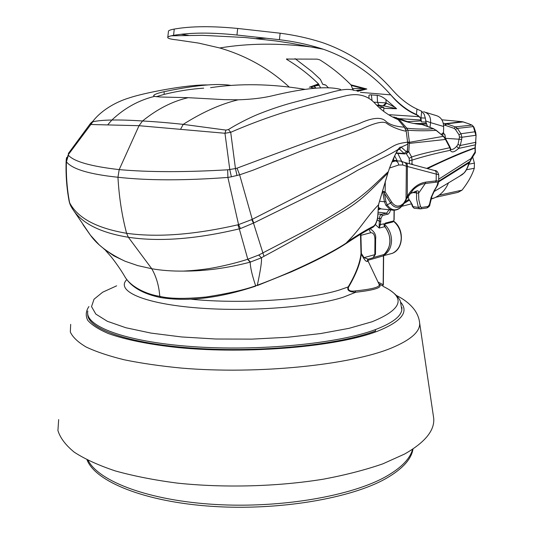<?xml version="1.0" encoding="UTF-8"?>
<svg xmlns="http://www.w3.org/2000/svg" width="534" height="534" viewBox="0 0 534 534"><rect width="100%" height="100%" fill="white"/><g stroke="black" fill="none" stroke-linecap="round" stroke-linejoin="round"><path stroke-width="0.8" d="M191.572 299.267C241.648 304.307 309.587 299.681 340.051 289.795L348.181 286.925C346.733 290.276 349.269 292.045 355.791 292.238C375.255 290.062 383.018 287.412 379.093 284.288M368.927 258.957L368.16 259.17L364.041 257.642L361.364 253.483L361.184 254.378C360.43 263.068 356.178 274.062 348.422 287.365L348.181 286.925C355.664 274.296 359.943 263.235 361.017 253.737L363.868 258.556C365.51 261.026 366.745 261.94 367.572 261.306L367.459 260.111M360.49 234.366L361.017 253.737L361.364 253.483L360.891 234.099M431.011 199.122L434.269 197.974C440.73 195.05 445.496 189.957 448.573 182.681M394.239 210.262L394.125 219.955L392.764 221.964M390.561 209.929L389.807 212.178L388.372 213.98L382.411 215.542L380.936 218.473L380.348 224.64L379.2 224.12L379.2 228.065L375.335 224.58M384.313 225.995L383.772 223.819L385.021 226.723C391.949 237.069 391.649 246.321 384.113 254.478L383.465 255.612M384.367 226.082L384.387 224.08L385.408 223.078L384.387 224.08M378.866 283.808L383.058 286.111L382.831 284.715M383.339 284.796L378.032 282.059M369.027 263.102L367.779 260.252L368.066 259.23M385.321 223.519L384.62 223.699M380.909 221.23L379.34 221.27L379.2 224.12M383.772 223.819L380.348 224.64L379.2 228.065L384.794 226.696C388.165 230.822 389.86 235.621 389.893 241.094C389.72 246.821 387.764 251.294 384.033 254.511L373.86 257.361M348.422 287.365C347.874 290.436 350.097 291.624 355.097 290.937C372.198 289.208 380.228 287.058 379.187 284.488L367.512 259.911M367.419 260.105L367.572 261.306M372.218 258.035L373.059 257.802L374.828 254.658L364.041 257.642L363.868 258.556M360.51 235.421L370.663 232.751C373.313 232.564 374.748 234.766 374.961 239.352L374.828 254.658L375.475 254.224M401.915 307.437L401.835 309.934C400.74 316.715 391.969 323.25 375.522 329.551L375.509 330.973L375.062 331.14C338.77 344.871 261.126 352.807 194.59 348.255C127.926 343.762 86.441 328.483 87.723 313.738M367.719 260.345L383.445 255.846L383.152 284.936M399.726 119.049L402.236 118.808M426.472 123.514L416.674 123.487C415.132 123.407 415.245 123.467 417.001 123.661L421.026 124.142M445.383 138.313L461.676 139.394L460.228 145.495L475.687 142.331L476.068 135.242L475.674 132.305L475.16 131.738L460.976 133.754L461.883 137.258L475.861 135.282L473.351 126.565L457.384 128.414L455.422 126.885L445.736 123.628L462.21 121.672L469.293 123.955M462.417 121.705L441.865 119.81L462.371 121.685M393.538 160.32L392.884 160.006M395.988 153.298L404.618 153.912L399.659 149.293L398.658 149.106M406.214 153.505L409.157 158.371L409.465 163.758M406.407 153.518L408.79 151.81L411.641 156.969C424.817 152.731 436.385 150.728 449.842 147.718L450.175 148.445L449.982 147.19M407.709 142.878L409.485 143.379L445.483 139.454L449.842 147.718L449.888 146.763L445.503 138.52L443.353 135.996M445.503 138.52L445.483 139.454L443.42 136.324L409.411 142.318L408.79 151.81L407.402 151.322M435.958 130.056L443.42 136.324L435.704 130.049M395.3 117.473L398.664 118.969L406.861 128.213L407.876 130.209L409.411 142.318L407.802 142.031M405.947 130.109L407.876 130.209C416.133 130.903 425.525 130.95 436.051 130.356L433.668 128.787L420.986 124.135M433.762 128.821L433.668 128.787C423.656 129.295 414.718 129.101 406.861 128.213L405.319 128.581M397.576 119.035L398.664 118.969C406.447 122.166 414.457 124.035 422.701 124.589L422.774 124.622M396.048 117.58L396.575 117.707M416.674 123.487L417.254 123.694M461.676 139.394L461.883 137.258L459.48 137.018L458.012 144.387L456.67 146.336C454.501 148.679 452.625 149.74 451.036 149.513L450.689 148.899M409.157 158.371L411.641 156.969L412.028 160.127C422.881 156.649 435.671 153.358 450.389 150.268L450.709 148.959L450.249 147.578M458.012 144.387L460.228 145.495L458.606 148.419C454.314 152.344 451.577 152.958 450.389 150.268L450.102 148.579M456.67 146.336L458.606 148.419L475.34 144.841L475.04 147.858C462.918 151.79 449.975 157.45 426.693 168.404M412.969 164.706L411.981 163.658L412.028 160.127L409.605 160.56M427.514 168.624C444.235 160.394 460.074 153.538 475.026 148.052L475.093 151.963L470.955 158.611L438.681 179.224M459.62 176.147L464.013 173.003C466.289 170.399 467.884 167.049 468.799 162.937L469.046 163.698L471.228 159.286L470.955 158.611M475.2 152.904L471.228 159.286M475.307 152.771L475.093 151.963M443.307 123.321L445.736 123.628L444.729 125.17L454.114 128.36L455.395 129.388L458.946 134.675L460.976 133.754L457.391 128.414M473.905 127.906L474.426 128.474L473.805 126.958L472.243 125.243L469.166 123.948L471.809 125.096L455.422 126.885L454.107 128.36M445.389 125.31L446.624 123.821L463.265 121.912L469.166 123.948M462.197 174.638L464.019 173.036C465.768 171.434 467.444 168.317 469.046 163.698L469.012 163.804M471.182 158.618L469.586 162.376M438.641 181.226L469.506 161.755L468.799 162.937L438.634 181.887M475.273 147.744L476.068 135.236M475.901 142.244L475.661 144.36M411.981 163.658L410.993 164.172M354.696 90.453C346.332 87.71 336.6 90.76 321.688 94.992L291.544 102.928C280.55 105.946 269.263 109.784 257.695 114.443C249.218 117.894 235.988 124.682 228.459 129.528L225.922 130.096L183.229 124.362C168.303 122.753 154.733 121.632 142.518 120.984C157.39 108.969 172.629 101.2 188.248 97.675L224.28 99.644L238.191 99.811C251.721 99.364 263.182 98.002 272.567 95.713C304.934 88.01 327.616 85.907 340.599 89.412M231.109 85.447C217.585 83.097 195.244 85.173 164.098 91.688C157.73 93.15 154.273 94.411 153.712 95.493L154.48 96.387L159.913 96.994L188.248 97.675M93.043 121.071L90.6 123.287L90.553 124.495L139.034 125.697L142.518 120.984C130.67 120.197 120.457 119.876 111.886 120.03C104.11 120.137 97.782 120.704 92.909 121.725L93.043 121.071C100.172 111.84 113.548 102.555 129.829 97.715C143.259 93.15 185.966 84.579 207.519 84.939M203.674 88.157C190.932 88.991 177.769 91.06 164.178 94.371L164.098 91.688M164.178 94.371L156.135 96.747M225.922 130.096L224.968 133.266L229.787 169.505L227.678 169.805C184.824 172.308 148.659 172.248 119.189 169.612L139.034 125.697L224.968 133.266L230.708 132.298C283.32 109.51 321.154 102.221 344.724 96.053C357.48 92.749 367.632 95.266 375.168 103.603C381.343 110.371 388.986 115.711 398.09 119.616L393.852 116.886M228.459 129.528L230.708 132.298L235.454 168.557L229.787 169.505L231.376 176.794L239.632 174.832L252.856 170.259L299.34 151.743C321.648 142.965 345.251 135.716 361.251 129.195C374.641 122.86 383.058 120.871 386.503 123.207C390.367 126.384 400.527 130.47 406.22 131.217L407.596 142.151L406.22 131.217L404.398 127.179L398.09 119.616L404.398 127.179C395.407 126.571 389.119 124.502 385.528 120.964C380.896 116.786 372.165 117.64 359.322 123.528C335.432 131.691 294.681 146.563 237.063 168.143L235.454 168.557L236.996 175.519M66.189 159.873L66.416 161.809C72.217 169.124 89.398 174.271 117.954 177.255L119.189 169.612C91.04 166.394 74.106 161.608 68.399 155.267L68.592 153.064M68.332 153.532L90.6 123.287M92.909 121.725L68.212 154.813L66.116 160.921M70.975 206.298L72.143 208.287C81.061 222.965 99.798 232.624 128.367 237.263L126.598 233.291C121.926 215.609 119.042 196.933 117.954 177.255C147.698 180.599 184.343 180.659 227.891 177.435L238.564 224.607L237.857 224.814C194.476 234.746 157.39 237.57 126.598 233.291C96.774 228.212 77.824 218.119 69.754 203.007L68.999 200.564C66.637 187.621 65.682 174.464 66.143 161.074M404.852 127.8L404.719 127.426M70.682 205.764L69.614 202.733C67.07 189.363 66.009 175.726 66.416 161.809L68.399 155.267M227.678 169.805L227.891 177.435L231.376 176.794M251.694 219.607L238.564 224.607L240.46 228.559L253.81 222.945L252.255 219.341L251.694 219.607L253.49 223.125L263.97 256.313C287.639 243.684 315.994 227.684 340.932 212.732C362.406 200.424 371.651 189.023 387.817 173.19L378.439 204.922L377.758 217.411C376.837 222.351 375.228 225.635 372.946 227.264L372.265 227.564M253.81 222.945C298.232 200.917 336.687 183.042 357.713 170.213C380.956 158.378 390.087 154.793 397.977 149.487L399.939 147.217L401.181 147.124L407.702 144.227L407.596 142.151C392.156 144.233 396.315 145.682 372.599 157.423L350.417 169.318L252.255 219.341L239.632 174.832L237.063 168.143M407.676 142.918L407.842 142.498M407.869 144.581L407.302 150.608L406.354 151.663L401.181 147.124L399.652 149.093M404.919 153.932L404.625 153.912C406.414 153.632 407.349 152.617 407.449 150.868L407.876 144.52M255.679 285.89L257.335 285.223C260.585 270.03 261.94 260.886 261.4 257.795L263.97 256.313M345.538 243.898L346.987 242.142C358.067 234.773 366.885 229.473 373.446 226.229L372.946 227.264M373.446 226.229C375.315 224.988 376.71 222.031 377.638 217.358L378.606 204.742M378.439 204.922C366.478 216.958 360.483 228.919 346.987 242.142M346.226 243.043C331.354 253.049 293.954 271.813 257.335 285.223L255.653 285.79C244.659 289.815 228.185 293.546 206.224 296.984C184.998 299.047 169.512 298.826 159.766 296.33L160.714 297.572M237.857 224.814L239.292 228.852C196.185 239.139 159.212 241.942 128.367 237.263L151.756 268.736C161.495 270.438 172.035 271.225 183.376 271.098C204.622 271.219 226.89 268.235 250.186 262.147L261.4 257.795L258.743 255.032L301.303 232.884C316.201 225.061 330.686 216.697 344.757 207.779C367.772 192.887 375.369 183.289 388.338 171.634L389.453 168.243M183.376 271.098C195.731 270.471 206.651 269.216 216.143 267.32C227.731 264.998 238.211 262.327 247.582 259.31L250.186 262.147C250.312 267.434 252.128 275.317 255.653 285.79L255.739 286.111C219.467 298.146 187.728 301.957 160.527 297.538C142.511 293.773 130.49 286.611 124.482 276.045C130.356 287.058 147.331 294.574 159.766 296.33C158.998 285.897 156.328 276.699 151.756 268.736L137.779 265.612L125.136 261.253C108.856 253.57 97.301 244.906 90.466 235.247L90.64 235.474M104.077 249.131L114.042 255.966L125.136 261.253M90.566 235.387L73.025 209.662M250.553 262.074L247.796 259.244L239.292 228.852L240.46 228.559M388.365 171.527L389.566 168.063C393.051 159.185 395.807 153.211 397.83 150.134L397.977 149.487C395.54 153.592 392.737 159.746 389.566 167.943M388.385 171.608L387.898 172.976M247.582 259.31L258.743 255.032M106.9 251.334L99.251 244.906L90.466 235.247M378.486 204.889L387.864 173.136M389.586 168.016L398.718 165.006L402.683 164.979L406.341 166.201C406.514 164.058 405.72 162.737 403.964 162.229L401.041 161.241M406.034 199.829L407.282 197.433L413.329 189.59C417.081 186.066 421.066 184.036 425.284 183.489L425.798 182.121C418.389 183.229 412.114 188.102 406.961 196.739L405.266 200.684L405.426 201.198L406.034 199.823L406.341 166.201L438.761 174.778C437.793 171.721 436.478 170.333 434.809 170.593M404.652 162.449L405.406 162.67C406.995 163.097 407.649 164.452 407.369 166.728L407.282 197.426M409.137 199.582L411.547 203.768C411.934 203.854 409.711 200.07 409.017 199.836L408.096 196.312M420.004 208.894L418.349 207.419L416.547 198.968L416.573 193.248L418.629 192.914L416.573 193.248M412.094 204.101L412.969 206.858L414.137 208.28L412.422 206.524L418.349 207.419L420.525 206.725L421.573 207.426L420.659 208.841M420.525 206.725L418.803 199.823L418.596 193.228L425.284 183.489L435.631 182.221L436.144 180.866L437.366 180.819L438.628 181.994M412.849 192.567L416.613 192.921L416.14 191.499M418.629 192.914C418.743 191.205 418.129 190.545 416.787 190.932L410.492 193.455L406.254 199.362M415.906 191.566L416.787 190.932M394.032 210.276L391.769 210.056L389.46 209.034L385.828 205.236L384.453 201.752L385.969 201.692L384.28 192.801L385.168 191.833L383.132 191.446L384.28 192.801M383.452 209.161L381.336 208.934L378.426 207.512M383.132 191.446L382.531 190.912M434.603 190.525L434.122 190.758C438.274 184.223 438.774 181.38 435.631 182.221M434.122 190.758L431.125 197.393L429.403 204.635L427.908 206.524L421.573 207.426M409.905 193.996L406.374 199.149L413.329 189.59L407.282 197.433L405.98 199.943M405.266 200.684L403.617 203.267C399.178 207.392 395.167 206.952 391.582 201.939L385.168 191.833L385.281 181.226M403.43 204.362L400.8 207.285C395.734 211.331 391.202 210.536 387.203 204.909L390.568 202.973C394.112 207.993 398.13 208.707 402.629 205.123L405.373 201.318L403.417 204.375L403.617 203.267M416.333 191.526L410.492 193.455M377.338 105.392L383.772 107.341L379.854 107.721M435.664 197.313L458.065 192.347L462.003 190.171C468.004 182.548 472.103 175.245 474.292 168.27L474.419 163.13L472.577 156.676M468.905 164.152L474.419 163.13M474.292 168.27L466.436 169.785M439.035 195.224L462.003 190.171M425.685 112.374L435.57 115.377C440.617 116.679 443.313 120.384 443.654 126.498L443.52 132.993M398.638 118.601L420.932 119.996M443.654 126.498L430.584 122.626C430.925 116.712 428.588 113.081 423.575 111.719M416.373 114.576L417.001 109.063L421.72 111.272L420.972 117.887L425.318 118.094L425.972 122.092L421.359 121.859L420.972 117.887L420.351 117.854L416.373 114.576L411.093 111.853C404.071 107.795 397.296 102.134 390.775 94.872L388.699 92.562L390.775 94.872L360.463 92.342M417.001 109.063C409.678 105.652 402.636 100.512 395.874 93.65L392.497 90.026C373.219 68.005 349.95 52.219 322.683 42.68L321.341 42.253C308.225 38.094 294.488 35.077 280.136 33.208L237.677 28.456C211.878 25.939 190.738 26.146 174.251 29.076L173.951 29.13C169.986 29.877 168.143 30.672 168.43 31.506L167.803 37.24M425.318 118.094L424.163 114.223L421.72 111.272M427.48 126.378L425.972 122.092M424.797 122.032L426.092 122.426M419.664 116.712L389.666 114.717M289.101 86.942C269.336 68.699 246.221 55.71 219.761 47.973L198.635 43.094L176.767 39.876C171.26 39.296 168.257 38.568 167.756 37.68C167.496 37.053 168.644 36.432 171.2 35.818L173.57 35.344C181.714 33.949 191.105 33.208 201.745 33.115C212.419 33.055 224.153 33.689 236.956 35.024L279.416 39.703C293.747 41.432 307.491 44.329 320.66 48.394L323.31 49.228C348.562 58.106 370.362 72.551 388.699 92.562M181.113 34.283L188.355 35.304M418.429 115.631C408.403 111.846 399.185 104.924 390.775 94.872M315.901 88.137L314.286 86.087L319.172 85.246L320.607 87.883M319.172 85.246L318.891 84.519L314.079 86.154L315.694 88.15M286.898 58.82L286.825 59.488C298.279 66.316 308.839 74.446 318.504 83.898L318.891 84.519M295.055 58.62L311.756 71.409L320.4 79.406L322.75 84.359L325.707 85.046L328.53 87.903M314.92 88.217L311.095 87.476M314.079 86.154L310.695 87.069M318.504 83.898L309.286 87.249M357.78 91.307L366.845 89.004L350.885 84.806C341.44 75.16 331.093 66.857 319.846 59.881L317.243 59.134L286.464 59.047M286.825 59.488L286.458 59.1M365.009 88.804L363.641 88.644L364.281 89.265L366.845 89.004L365.009 88.804M350.885 84.806L351.265 85.44L363.641 88.644L352.4 88.51L353.621 90.366M355.504 90.647L364.281 89.265L357.039 91.074M351.265 85.44L352.4 88.51M322.73 84.305L324.939 84.752M420.351 117.854L420.979 120.263M383.192 105.685L383.886 105.839L386.636 103.182L386.089 102.888L383.192 105.685L377.044 105.105M369.014 97.682L368.881 95.526L369.862 94.812L377.211 95.319C379.941 95.626 382.865 97.048 385.969 99.598L396.608 108.736L384.053 108.335M374.02 102.181L386.089 102.888L385.969 99.598M395.28 107.468L386.636 103.182M444.582 134.134L445.356 136.724L444.795 134.448L443.554 133.66L442.159 135.022M441.364 134.381L442.953 132.919L444.795 134.448M445.269 138.132L445.343 137.465L445.049 137.812M400.901 302.458C409.064 312.09 401.188 321.708 377.284 331.3C337.902 346.573 248.237 354.536 178.142 347.574C149.026 344.503 125.043 339.597 108.322 333.53C98.53 329.318 91.668 324.906 87.716 320.293C85.427 315.647 85.827 311.068 88.924 306.549M58.667 419.604L57.926 430.517C60.175 437.907 65.629 445.136 74.286 452.205C84.826 459.06 98.47 465.288 115.224 470.901C133.62 476.028 154.286 480.093 177.221 483.096C224.447 488.103 277.907 486.614 323.724 479.125C345.858 474.926 365.57 469.833 382.851 463.839L404.585 454.047C425.051 442.366 434.763 430.451 433.708 418.296L433.241 415.105M412.582 449.248C410.185 458.606 401.501 467.604 386.529 476.241C352.367 495.852 281.545 508.381 215.282 504.47C148.953 500.612 98.977 481.508 88.143 460.421M87.049 459.874C95.399 481.534 144.287 501.786 211.544 506.319C278.721 510.918 351.712 498.309 386.503 478.217C402.623 468.832 411.46 459.08 413.009 448.961M355.097 290.937L355.791 292.238L343.429 297.151C312.163 307.357 245.313 312.31 193.395 307.584C141.31 302.932 115.771 290.409 126.832 279.582M116.666 285.817L102.675 292.205L94.024 299.227L91.528 306.623L95.833 314.092L107.294 321.268L125.864 327.743L150.995 333.096L181.56 336.954L215.91 339.017L252.008 339.123L287.612 337.261L320.56 333.576L349.002 328.343L372.051 321.768C402.462 309.313 406.24 297.565 383.392 286.518M393.545 220.976L385.408 223.078M393.952 220.041L394.065 210.269M380.028 208.467L378.332 209.028M380.936 218.473L379.367 218.513L379.34 221.27L377.211 219.935M378.025 213.94L381.483 214.321L380.001 215.749L379.367 218.513L377.591 218.313M382.411 215.542L381.483 214.321L386.623 213.153L378.132 212.218M387.55 214.361L386.623 213.153L389.012 209.762M375.522 329.551L375.008 329.738C338.122 343.636 258.509 351.492 191.439 346.539C124.235 341.653 84.225 325.867 87.83 311.028M370.663 232.751L368.941 229.113M367.419 260.732L368.153 259.17L373.059 257.802L375.475 254.284L375.616 238.998L374.961 239.352M407.342 121.679L421.086 120.871M426.125 125.864L427.32 125.924M409.064 199.342L405.193 201.739M393.364 160.267L394.185 157.069M394.693 155.968L397.156 160.587M397.803 153.425L401.755 161.482M445.483 125.049L444.755 125.009M426.673 124.082L417.061 123.588M415.979 123.534L413.416 123.401M457.384 128.414L455.395 129.388M459.48 137.018L458.946 134.675M443.594 125.023L444.729 125.17M180.559 129.295L183.229 124.362C202.493 112.16 220.809 103.976 238.191 99.811M305.014 89.338C271.399 83.805 239.92 83.251 210.57 87.676M107.915 124.609L111.886 120.03C124.409 108.168 138.606 100.292 154.48 96.387M406.354 151.663L403.998 153.472L396.188 152.918M69.754 203.007L70.969 206.291M397.83 150.141L397.49 150.641M399.619 149.099L399.125 149.133M392.023 162.016L395.314 160.954L392.563 160.741M398.718 165.006C398.437 162.683 397.303 161.335 395.314 160.954L400.3 160.988C402.062 161.502 402.856 162.83 402.683 164.979M425.798 182.121L436.144 180.866L436.265 174.424C436.532 172.208 435.871 170.88 434.276 170.446L405.907 162.803M426.693 207.98L420.645 208.847L414.424 208.313M379.607 201.251L384.453 201.752L382.571 190.952M429.91 204.422L429.903 204.455C429.97 205.764 428.996 206.925 426.973 207.94L427.908 206.524M384.547 193.508L390.568 202.973L391.582 201.939M381.336 208.934L391.769 210.056C395.347 210.583 398.357 209.655 400.8 207.285L403.397 204.409M385.969 201.692L387.203 204.909L385.828 205.236M438.761 174.772L438.634 181.734C437.7 185.999 438.04 184.137 434.556 190.611L431.946 196.232L429.903 204.455L429.403 204.635M430.004 127.339L430.584 122.626L425.665 120.884M320.66 48.394L310.848 46.925C278.121 42.934 247.763 43.281 219.761 47.973M266.439 38.248L255.973 38.548M280.136 33.208L279.416 39.703M237.677 28.456L236.956 35.024M174.251 29.076L173.57 35.344M383.886 105.839L396.608 108.736M372.011 100.292L371.324 94.745M377.211 95.319L377.491 102.314L379.08 105.191M419.39 321.148L419.664 323.15C420.191 331.634 410.813 339.918 391.522 347.988C350.791 364.949 258.176 374.628 181.587 368.1C160.454 366.07 141.37 363.307 124.322 359.809C108.756 355.978 96.013 351.699 86.087 346.987C77.884 342.107 72.631 337.108 70.321 331.974L70.688 324.365M384.387 224.207C389.039 228.499 391.429 233.985 391.535 240.667C391.235 247.622 388.545 252.575 383.472 255.532M388.445 254.384L392.55 253.263C397.99 250.433 400.88 245.393 401.234 238.151C401.107 231.162 398.531 225.535 393.505 221.276M434.269 197.974L431.112 198.781M411.56 203.808L400.914 206.538M383.339 284.816L383.632 255.739M384.867 224.013L393.011 221.904M378.279 209.855L380.769 208.767M389.673 290.009C395.26 293.833 398.831 297.565 400.38 301.203L401.835 309.934M375.616 238.998C376.283 234.887 374.361 231.436 369.842 228.645M404.271 203.321L409.404 200.143M433.741 128.767L422.761 124.589M408.797 122.079L397.73 118.221M422.728 124.582L421.553 124.235M475.367 152.49L475.267 148.045M475.674 132.305L474.426 128.474M473.805 126.958L472.243 125.243M434.022 191.579L462.21 174.625M398.284 119.749L395.821 117.754M153.705 95.493L153.719 95.886M66.617 157.503L66.189 159.84M345.825 243.718C357.393 236.001 366.397 230.541 372.832 227.351M257.381 285.543L291.457 271.806C314.933 261.393 333.076 252.015 345.885 243.664M124.489 276.051C119.729 267.821 112.227 257.942 110.311 255.813L105.458 250.333L106.86 251.307M82.944 224.574L90.173 234.86M70.168 204.689L69.2 201.678M397.83 150.127L399.579 148.873L399.639 149.273M398.551 149.213L399.659 149.293M392.77 160.26L397.109 160.594M412.422 206.524L411.547 203.768M383.772 107.341L383.739 110.898M314.96 88.21L313.278 87.883M171.2 35.818L202.446 35.324L245.3 37.52L275.998 40.971L290.336 43.127L323.304 49.235M411.093 111.853L417.555 115.13M433.708 418.296L419.664 323.15C419.23 318.564 417.541 314.159 414.578 309.927C410.279 304.166 404.245 299.36 396.475 295.522M383.592 255.673L392.363 253.35M393.538 221.069C404.371 228.559 403.884 248.717 392.55 253.263"/></g></svg>
